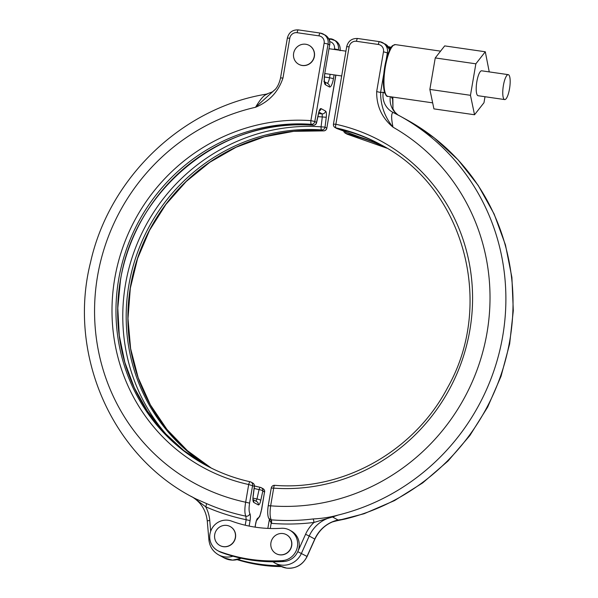 <?xml version="1.0" encoding="UTF-8"?>
<svg xmlns="http://www.w3.org/2000/svg" width="598" height="598" viewBox="0 0 598 598"><rect width="100%" height="100%" fill="white"/><g stroke="black" fill="none" stroke-linecap="round" stroke-linejoin="round"><path stroke-width="0.9" d="M279.445 554.742A10.786 10.368 -61.2 0 0 291.091 547.447A10.786 10.368 -61.2 0 0 286.449 534.702A10.786 10.368 -61.2 0 0 283.063 533.566A10.786 10.368 -61.2 0 0 271.41 540.869A10.786 10.368 -61.2 0 0 276.059 553.613A10.786 10.368 -61.2 0 0 279.445 554.742M276.134 553.651A10.786 10.368 -61.2 0 0 276.209 553.696A10.786 10.368 -61.2 0 0 279.595 554.824A10.786 10.368 -61.2 0 0 291.248 547.529A10.786 10.368 -61.2 0 0 286.599 534.784A10.786 10.368 -61.2 0 0 286.524 534.739M226.836 525.425A10.786 10.368 118.8 0 1 230.223 526.561A10.786 10.368 118.8 0 1 234.872 539.306A10.786 10.368 118.8 0 1 223.218 546.602A10.786 10.368 118.8 0 1 219.832 545.473A10.786 10.368 118.8 0 1 215.183 532.728A10.786 10.368 118.8 0 1 226.836 525.425M230.297 526.599A10.786 10.368 118.8 0 1 230.372 526.644A10.786 10.368 118.8 0 1 235.021 539.389A10.786 10.368 118.8 0 1 223.368 546.684A10.786 10.368 118.8 0 1 219.982 545.555A10.786 10.368 118.8 0 1 219.907 545.511M509.526 88.796A12.588 3.282 -81.8 0 1 504.66 99.574A12.588 3.282 -81.8 0 1 503.404 85.432A12.588 3.282 -81.8 0 1 508.27 74.653A12.588 3.282 -81.8 0 1 509.526 88.796M504.66 99.574L478.108 95.725A12.588 3.282 -81.8 0 1 476.853 81.59A12.588 3.282 -81.8 0 1 481.719 70.811L508.27 74.653M489.246 71.902L485.292 51.779L475.851 63.814L470.469 95.306L474.528 114.756L483.976 102.721L485 96.727M470.469 95.306L429.857 89.423L433.924 108.881L474.528 114.756M485.292 51.779L444.688 45.897L435.247 57.931L429.857 89.423M391.242 96.861L392.609 99.126L392.961 97.108M393.148 112.469A216.924 208.418 118.8 0 1 399.905 116.012L393.148 112.469C391.189 113.157 391.137 118.06 392.998 127.165C381.913 117.881 376.471 106.018 376.673 91.591L383.482 51.779A6.541 6.279 -61.2 0 0 378.332 44.461L356.468 41.292A6.541 6.279 -61.2 0 0 349.12 46.801L335.882 124.257A185.866 178.578 118.8 0 1 469.864 330.103A185.866 178.578 118.8 0 1 273.682 488.147L270.655 505.833C269.735 512.531 269.93 517.203 271.238 519.849A216.663 208.164 -61.2 0 0 313.068 518.952C322.083 518.511 330.425 517.225 338.094 515.072L332.51 516.971L338.072 520.028L345.248 519.004L333.43 521.478M217.702 550.646A16.348 15.705 -61.2 0 0 219.765 551.58A163.471 157.057 -61.2 0 0 282.234 560.625A16.348 15.705 -61.2 0 0 297.176 547.865A16.348 15.705 -61.2 0 0 289.671 530.127A16.348 15.705 -61.2 0 0 284.543 528.415A16.348 15.705 -61.2 0 0 281.359 528.288A130.775 125.647 118.8 0 1 231.389 521.052A16.348 15.705 -61.2 0 0 228.316 520.275A16.348 15.705 -61.2 0 0 210.66 531.33A16.348 15.705 -61.2 0 0 217.702 550.646L219.294 551.52A16.348 15.705 -61.2 0 0 221.357 552.455A163.471 157.057 -61.2 0 0 283.826 561.5A16.348 15.705 -61.2 0 0 297.767 551.67L306.998 556.424L314.787 539.067L309.226 536.01L301.437 553.367A19.614 18.844 118.8 0 1 280.896 565.02A19.614 18.844 118.8 0 1 274.736 562.957L280.298 566.014L286.532 568.1C295.838 568.855 302.7 564.99 307.103 556.499L314.892 539.142C320.102 528.4 328.399 521.942 339.784 519.759L340.382 519.669M376.673 91.591L380.597 92.481L383.243 92.242L384.858 93.131M386.054 147.684A182.599 175.431 -61.2 0 0 346.13 133.474A3.267 3.14 118.8 0 1 345.323 133.175L347.019 134.109A3.267 3.14 -61.2 0 0 347.827 134.408A182.599 175.431 118.8 0 1 386.884 148.184M392.976 108.836L392.841 97.093M383.789 73.786L380.597 92.481C380.59 105.39 384.723 116.946 392.998 127.165A203.843 195.852 -61.2 0 1 479.858 361.827A203.843 195.852 -61.2 0 1 270.655 505.833L268.233 505.721L271.253 488.035L273.682 488.147A3.267 0.83 -85.9 0 1 274.706 485.322A3.267 0.83 -85.9 0 1 274.803 485.352M388.349 53.185A25.34 6.608 98.2 0 0 386.002 60.839A25.34 6.608 98.2 0 0 384.738 66.954M332.563 521.74L339.103 519.879M336.801 128.495A3.267 3.14 -61.2 0 0 337.608 128.794A182.599 175.431 118.8 0 1 381.845 145.262L337.676 128.824A3.267 0.875 -77.6 0 1 337.608 128.794L335.912 127.86A3.267 3.14 -61.2 0 1 335.104 127.561L336.801 128.495A3.267 3.267 0 0 0 337.676 128.824M269.489 518.69L269.466 519.184L271.238 519.849A3.267 0.83 -85.4 0 1 271.522 523.362L269.354 519.729M334.454 516.41L313.972 522.45A35.962 34.549 118.8 0 0 305.556 534.306L297.767 551.67A16.348 15.705 -61.2 0 0 291.256 531.002L289.671 530.127M389.44 50.471L389.261 49.798L389.657 50.015M275.491 89.162C277.778 86.486 279.46 82.733 280.537 77.912L282.966 78.024C278.354 91.815 269.22 101.563 255.563 107.266L275.491 89.162L272.411 91.86L266.446 94.133C182.36 107.655 109.314 177.599 90.53 262.358C67.096 355.324 112.843 458.15 196.226 499.031L206.362 503.501A216.663 208.164 -61.2 0 0 245.875 516.171C244.612 513.54 244.545 508.883 245.666 502.215L249.59 503.105C248.82 508.128 248.918 511.626 249.882 513.607C250.517 514.923 250.584 517.255 250.076 520.604L246.159 519.714A219.862 211.244 118.8 0 1 205.69 506.775L193.154 497.424M255.159 527.144L255.638 523.654C256.258 520.372 257.043 518.511 257.985 518.055C259.397 517.382 260.579 514.579 261.505 509.653L259.794 516.328L256.684 520.372M252.924 499.681L253.081 496.228C252.722 499.636 252.947 501.692 253.739 502.402L258.291 504.899C259.166 505.108 259.995 503.628 260.758 500.444A3.267 0.845 -167.6 0 0 256.983 499.009L259.054 489.598A185.298 178.032 118.8 0 1 254.165 488.454M254.456 485.972A182.599 175.431 -61.2 0 0 260.474 487.415A3.267 3.14 118.8 0 1 262.828 491.033L260.758 500.444M168.33 436.757A185.298 178.032 118.8 0 1 125.483 284.379A185.298 178.032 118.8 0 1 321.066 126.821L322.292 116.954L326.261 117.275L325.028 127.142A3.267 3.14 118.8 0 1 321.582 129.923A182.599 175.431 -61.2 0 0 135.626 257.962A182.599 175.431 -61.2 0 0 210.324 467.591M319.354 110.989A3.267 3.14 -61.2 0 0 321.051 108.604C320.169 108.388 319.347 109.868 318.577 113.052A3.267 0.845 -167.6 0 1 318.652 113.306L319.175 110.929M326.261 117.275C326.62 113.859 326.396 111.804 325.604 111.101L321.051 108.604M206.362 503.501A3.267 0.904 -66.3 0 1 205.69 506.775A35.962 34.549 118.8 0 1 209.749 520.439A3.267 0.516 -5 0 0 207.282 521.157C206.041 510.169 200.801 501.976 191.569 496.564L191.42 496.49M334.088 74.877L333.445 78.622A9.807 2.556 -81.8 0 1 329.416 86.942L325.447 84.759A9.807 2.556 -81.8 0 1 324.707 73.823L329.64 44.947L328.048 44.073L314.81 121.529L310.893 120.639A185.866 178.578 118.8 0 0 114.711 278.683A185.866 178.578 118.8 0 0 248.693 484.53L245.666 502.215A203.843 195.852 -61.2 0 1 94.619 306.041A203.843 195.852 -61.2 0 1 255.563 107.266C260.354 99.118 264.204 94.768 267.112 94.222M253.081 496.228L254.314 486.353A3.267 3.14 -61.2 0 0 252.76 483.035L251.063 482.1A3.267 3.14 118.8 0 1 252.61 485.419L249.59 503.105M313.27 125.251A3.267 0.83 -85.9 0 1 313.158 125.274C223.816 116.73 133.959 189.095 120.43 280.604L117.799 308.112L119.279 335.568L124.833 362.321L134.318 387.766L147.534 411.304L164.151 432.391L183.803 450.541L206.018 465.334A182.599 175.431 118.8 0 1 120.333 280.507A182.599 175.431 118.8 0 1 313.06 125.244A3.267 3.14 -61.2 0 0 316.514 122.463L318.577 113.052M318.577 113.635A197.796 190.037 118.8 0 1 322.135 113.874L322.292 116.954A195.098 187.443 -61.2 0 0 317.912 116.677M253.059 498.112A195.098 187.443 -61.2 0 0 256.983 499.009L255.914 501.274M309.211 45.418A10.786 10.368 118.8 0 1 309.286 45.463A10.786 10.368 118.8 0 1 313.928 58.208A10.786 10.368 118.8 0 1 302.282 65.503A10.786 10.368 118.8 0 1 298.895 64.375A10.786 10.368 118.8 0 1 298.821 64.33M305.75 44.252A10.786 10.368 118.8 0 1 309.136 45.381A10.786 10.368 118.8 0 1 313.778 58.126A10.786 10.368 118.8 0 1 302.132 65.421A10.786 10.368 118.8 0 1 298.746 64.292A10.786 10.368 118.8 0 1 294.096 51.548A10.786 10.368 118.8 0 1 305.75 44.252M237.914 559.496A163.471 157.057 -61.2 0 0 279.774 565.723M237.212 559.676A163.471 157.057 -61.2 0 0 281.464 566.598M313.068 518.952A3.267 0.748 -97 0 1 313.972 522.45A219.862 211.244 118.8 0 1 271.522 523.362M257.985 518.055A3.267 3.14 76.4 0 1 256.736 520.26M249.882 513.607A3.267 3.012 -32 0 1 245.875 516.171L246.159 519.714L245.217 525.216M475.851 63.814L435.247 57.931M387.923 96.375C386.734 96.951 385.478 95.067 384.163 90.724C382.959 84.55 383.139 76.626 384.708 66.969C386.899 53.865 391.354 45.882 392.781 45.545L395.42 44.611A26.155 6.825 98.2 0 0 385.314 66.998A26.155 6.825 98.2 0 0 387.923 96.375L432.668 102.856M384.731 66.998A25.34 6.608 98.2 0 0 383.864 73.367M397.767 114.853A19.614 18.844 118.8 0 1 390.307 96.727M393.088 112.439A19.614 18.844 118.8 0 1 392.542 112.147L392.542 112.147A19.614 18.844 118.8 0 1 383.243 92.242M345.248 519.004A216.924 208.418 -61.2 0 0 510.423 336.644A216.924 208.418 -61.2 0 0 407.059 119.944L399.905 116.012A216.924 208.418 118.8 0 1 503.277 332.712A216.924 208.418 118.8 0 1 338.094 515.072M314.892 539.142L314.787 539.067A32.696 31.41 118.8 0 1 338.072 520.028M332.51 516.971A32.696 31.41 -61.2 0 0 309.226 536.01L305.556 534.306M280.298 566.014A19.614 18.844 -61.2 0 0 286.457 568.07A19.614 18.844 -61.2 0 0 306.998 556.424L307.103 556.499M345.906 130.85A3.267 0.875 102.4 0 0 346.13 133.474L347.827 134.408A3.267 0.875 102.4 0 0 347.894 134.438L386.891 148.184M388.707 47.339L388.992 46.808L391.159 47.399A9.807 9.426 118.8 0 0 389.014 46.816L388.969 46.808M389.769 49.791A9.807 9.426 -61.2 0 0 385.336 44.132L389.784 49.769M378.332 44.461A3.267 0.852 -81.8 0 1 379.595 41.658A3.267 0.852 -81.8 0 1 379.67 41.688A9.807 9.426 118.8 0 1 382.75 42.712A9.807 9.426 118.8 0 1 387.399 52.669L386.076 60.405M388.304 53.162L383.482 51.779M389.41 50.538A9.807 9.426 -61.2 0 0 389.261 49.798M356.468 41.292A3.267 0.852 -81.8 0 1 357.731 38.496A3.267 0.852 -81.8 0 1 357.806 38.519M349.12 46.801L346.691 46.689C348.223 40.963 351.901 38.235 357.731 38.496L379.595 41.658L385.336 44.132M271.253 488.035A3.267 3.267 0 0 1 274.706 485.322C343.424 491.1 414.578 450.914 447.61 387.609C495.54 303.291 463.667 187.383 380.993 144.791A182.599 175.431 -61.2 0 0 335.912 127.86A3.267 0.875 102.4 0 1 335.882 124.257L333.452 124.145L346.691 46.689M271.051 519.826A3.267 0.852 -81.8 0 1 271.148 523.317L270.266 528.483M390.718 48.079A8.992 8.641 -61.2 0 0 388.827 47.534M219.765 551.58L221.357 552.455M282.234 560.625L283.826 561.5M209.749 520.439L210.683 531.263M250.076 520.604L249.134 526.083M255.04 527.13L255.638 523.654M261.505 509.653L264.533 491.967L262.828 491.033A3.267 0.845 -167.6 0 0 259.054 489.598A3.267 0.875 102.4 0 1 260.407 487.385L254.456 485.965M253.208 496.176L254.434 486.309L248.693 484.53A3.267 0.875 -77.6 0 1 250.188 481.779A3.267 0.875 -77.6 0 1 250.256 481.801A3.267 3.14 118.8 0 1 251.063 482.1A3.267 3.267 0 0 0 250.188 481.779C234.349 478.28 219.346 472.644 205.166 464.87A182.599 175.431 -61.2 0 0 250.256 481.801M261.61 509.75L264.533 491.967A3.267 3.14 -61.2 0 0 262.978 488.648L261.281 487.714A3.267 3.267 0 0 0 260.407 487.385A3.267 0.875 102.4 0 1 260.474 487.415M335.784 75.116L326.829 128.174A3.267 3.267 0 0 1 323.376 130.887L293.693 131.321L264.323 136.822L236.098 147.235L209.808 162.267L186.195 181.5L165.923 204.389L149.567 230.297L137.592 258.486L130.327 288.161L127.979 318.487L130.618 348.612L138.16 377.682L150.397 404.883L166.977 429.446L187.436 450.698L211.199 468.025A182.599 175.431 118.8 0 1 137.48 258.418A182.599 175.431 118.8 0 1 323.279 130.857L321.582 129.923A3.267 0.83 94.1 0 1 321.066 126.821L325.028 127.142L326.732 128.077A3.267 3.14 118.8 0 1 323.279 130.857A3.267 0.83 94.1 0 0 323.376 130.887A3.267 0.83 94.1 0 0 323.488 130.865M324.131 43.183A6.541 6.279 -61.2 0 0 318.981 35.865A3.267 0.852 98.2 0 1 320.244 33.069A3.267 0.852 98.2 0 1 320.326 33.092A9.807 9.426 118.8 0 1 323.406 34.123A9.807 9.426 118.8 0 1 328.048 44.073L324.131 43.183L310.893 120.639A3.267 0.83 94.1 0 0 311.364 124.309A3.267 3.14 118.8 0 0 314.81 121.529L316.514 122.463A3.267 0.845 -167.6 0 1 316.581 122.71L318.652 113.306M339.148 50.172L338.333 50.053M232.958 556.2A19.614 18.844 118.8 0 1 218.517 554.817L224.078 557.874A19.614 18.844 -61.2 0 0 241.121 558.233M318.981 35.865L297.116 32.696A6.541 6.279 -61.2 0 0 289.776 38.212L282.966 78.024M329.498 40.657A3.267 0.852 -81.8 0 1 330.574 38.743A3.267 0.852 -81.8 0 1 330.657 38.765A9.807 9.426 118.8 0 1 333.736 39.797A9.807 9.426 118.8 0 1 338.378 49.746L334.461 48.864A6.541 6.279 -61.2 0 0 329.722 41.613M340.023 50.299A9.807 9.426 -61.2 0 0 335.321 40.671L328.549 38.444M324.707 73.823L329.64 44.947A9.807 9.426 -61.2 0 0 324.991 34.998L320.244 33.069L298.38 29.9A3.267 0.852 98.2 0 0 297.116 32.696M280.537 77.912L287.346 38.1L289.776 38.212M298.462 29.93A3.267 0.852 98.2 0 0 298.38 29.9C292.557 29.638 288.879 32.374 287.346 38.1M316.581 122.71A3.267 3.267 0 0 1 313.158 125.274A3.267 0.83 -85.9 0 1 313.06 125.244L311.364 124.309A182.599 175.431 -61.2 0 0 124.481 255.234A182.599 175.431 -61.2 0 0 205.166 464.87M207.282 521.157L208.904 539.874A3.267 0.516 -5 0 1 209.913 539.411M333.445 78.622L329.528 77.74L330.118 74.302M334.357 49.477L334.461 48.864M324.422 77L329.528 77.74A6.541 1.704 98.2 0 1 327.27 83.294M329.416 86.942A3.267 3.14 -61.2 0 0 327.868 83.623L324.572 81.814M325.447 84.759A3.267 3.14 -61.2 0 0 324.624 82.001M325.604 111.101A3.267 3.14 -61.2 0 1 322.135 113.874L318.951 112.132M258.291 504.899A3.267 3.14 -61.2 0 0 256.736 501.58L253.111 499.584M253.739 502.402A3.267 3.14 -61.2 0 0 253.156 499.921M407.059 119.944L434.141 137.802L458.053 159.808L478.213 185.425L494.142 214.039L505.46 244.948L511.895 277.412L513.301 310.646L509.66 343.865L501.042 376.262L487.669 407.066L469.864 435.546L448.037 461.021L422.719 482.878L394.516 500.586L364.1 513.727L332.189 521.979M274.736 562.957L272.897 561.799M397.827 114.883L394.859 112.058L392.991 108.903L392.609 99.126M392.542 112.147L393.118 112.454M347.019 134.109A3.267 3.267 0 0 0 347.894 134.438M333.452 124.145A3.267 3.267 0 0 0 335.104 127.561M269.451 519.146C267.889 518.055 267.097 512.778 268.233 505.721M267.829 528.4L269.421 519.109M343.626 130.244A3.267 3.267 0 0 0 345.323 133.175M335.897 75.139L326.829 128.174M340.068 50.718C340.606 46.323 339.021 42.974 335.321 40.671M208.904 539.874C209.651 546.52 212.858 551.498 218.517 554.817M241.256 558.263L232.57 560.147L224.078 557.874M341.69 75.976L324.871 73.539M345.928 51.151L329.109 48.715M323.892 81.44L324.684 82.18C324.198 80.902 324.236 78.151 324.804 73.92M329.737 45.044C330.275 40.649 328.691 37.293 324.991 34.998M254.434 486.309A3.267 3.267 0 0 0 252.76 483.035M255.735 523.758L256.445 520.432M264.63 492.064A3.267 3.267 0 0 0 262.978 488.648M395.42 44.611L440.569 51.144"/></g></svg>
